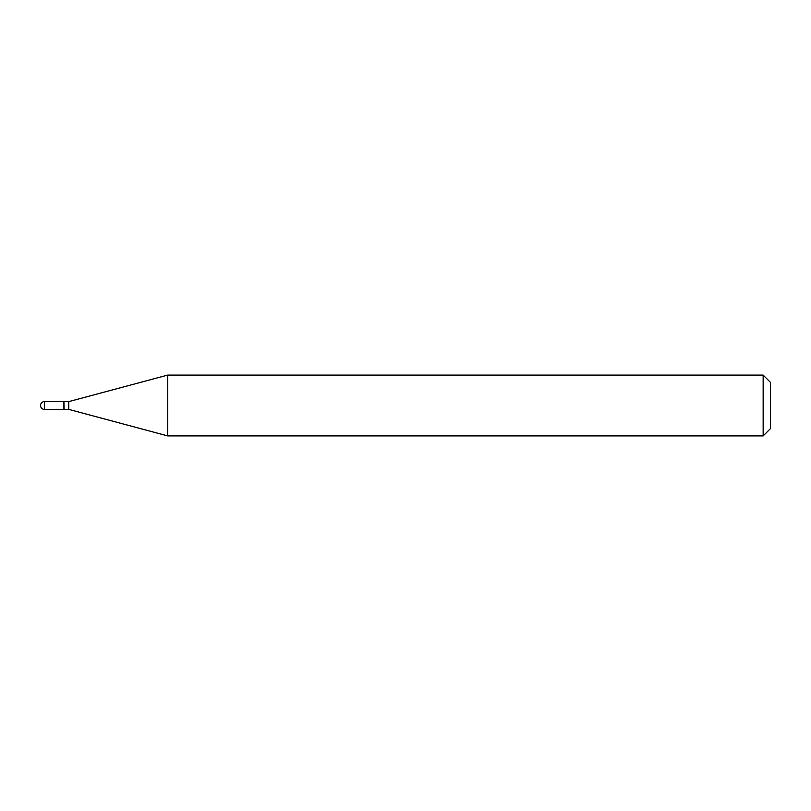 <?xml version="1.0" encoding="UTF-8"?>
<svg xmlns="http://www.w3.org/2000/svg" width="811" height="811" viewBox="0 0 811 811"><rect width="100%" height="100%" fill="white"/><g stroke="black" fill="none" stroke-linecap="round" stroke-linejoin="round"><path stroke-width="0.61" stroke-dasharray="4.05 3.04" d="M63.907 409.393L63.907 401.607M63.907 401.85L63.907 409.149L63.907 401.85M68.773 409.393L68.773 401.607M167.745 435.912L167.745 375.087M763.151 435.912L763.151 375.087M770.45 428.613L770.45 382.386M64.15 409.393L64.15 401.607M44.443 409.393L44.443 401.607"/><path stroke-width="1.22" d="M44.443 401.607L63.907 401.607L63.907 409.393L44.443 409.393A3.893 3.893 0 0 1 40.55 405.5A3.893 3.893 0 0 1 44.443 401.607L44.443 409.393M63.907 401.85L64.15 409.393L68.773 409.393L167.745 435.912L763.151 435.912L763.151 375.087L770.45 382.386L770.45 428.613L763.151 435.912M64.15 401.607L68.773 401.607L68.773 409.393M68.773 401.607L167.745 375.087L167.745 435.912M167.745 375.087L763.151 375.087"/></g></svg>
